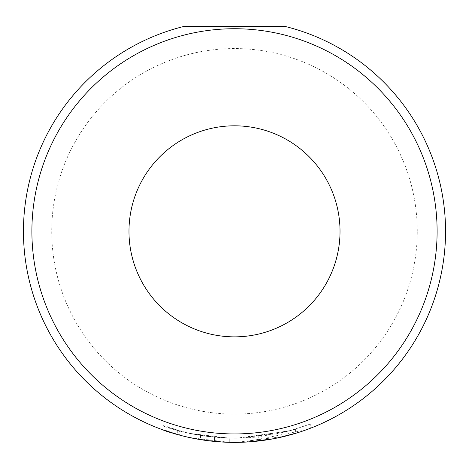 <?xml version="1.0" encoding="UTF-8"?>
<svg xmlns="http://www.w3.org/2000/svg" width="469" height="469" viewBox="0 0 469 469"><rect width="100%" height="100%" fill="white"/><g stroke="black" fill="none" stroke-linecap="round" stroke-linejoin="round"><path stroke-width="0.35" stroke-dasharray="2.35 1.76" d="M185.091 432.301A211.05 211.05 0 0 0 199.823 435.296L207.187 436.387C193.838 434.253 186.469 432.887 185.091 432.301L185.091 436.522C186.474 437.108 193.838 438.474 207.187 440.608L199.823 439.517A211.05 211.05 0 0 1 185.091 436.522M199.823 435.296L199.823 439.517M200.521 435.408L200.521 439.629L214.55 441.44L207.187 440.608C220.553 441.962 227.916 442.531 229.282 442.32L229.282 438.099C227.916 438.31 220.553 437.741 207.187 436.387L214.55 437.219L200.521 435.408L190.039 433.426L229.282 438.099L229.282 442.32L222.347 442.033M162.995 429.903L162.995 425.688L179.621 430.905L179.621 435.126L190.103 437.659L190.103 433.438C159.431 424.527 189.529 437.641 236.646 438.152C176.784 437.073 139.68 416.173 179.621 430.905L190.103 433.438L177.733 430.384L177.728 434.605M206.266 440.485L202.825 439.992M193.351 438.333L185.097 436.522M306.251 429.815L244.009 442.167L244.009 437.946L291.249 430.39L310.29 424.087L288.728 431.075L236.646 438.152L278.316 433.567L295.564 429.141L285.433 431.926L258.741 436.768A211.05 211.05 0 0 1 244.009 437.946L244.009 442.167A211.05 211.05 0 0 0 258.741 440.989L258.741 436.768L258.741 440.989M179.621 435.126C139.645 420.388 176.86 441.306 236.646 442.373L248.547 441.915M273.638 438.726L300.383 431.838L310.29 428.308L310.296 424.087M128.975 231.334A105.525 105.525 0 0 0 234.5 336.859A105.525 105.525 0 0 0 340.025 231.334A105.525 105.525 0 0 0 234.5 125.809A105.525 105.525 0 0 0 128.975 231.334M417.275 231.334A182.775 182.775 0 0 0 234.5 48.559A182.775 182.775 0 0 0 51.725 231.334A182.775 182.775 0 0 0 234.5 414.109A182.775 182.775 0 0 0 417.275 231.334M183.191 26.616A211.05 211.05 0 0 0 234.5 442.384A211.05 211.05 0 0 0 285.809 26.616L183.191 26.616M274.002 438.656L277.484 437.964M285.058 436.24L236.646 442.373M229.282 442.32L190.039 437.647L190.039 433.426M214.55 437.219L214.55 441.44L214.55 437.219M295.564 429.141L295.564 433.356"/><path stroke-width="0.7" d="M236.646 442.373L229.282 442.32M222.347 442.033L206.266 440.485M202.825 439.992L193.351 438.333M185.097 436.522L190.103 437.659M248.547 441.915L273.638 438.726M310.296 428.303L306.251 429.815M128.975 231.334A105.525 105.525 0 0 0 234.5 336.859A105.525 105.525 0 0 0 340.025 231.334A105.525 105.525 0 0 0 234.5 125.809A105.525 105.525 0 0 0 128.975 231.334M23.45 231.334A211.05 211.05 0 0 1 183.191 26.616L285.809 26.616A211.05 211.05 0 0 1 234.5 442.384A211.05 211.05 0 0 1 23.45 231.334A211.05 211.05 0 0 0 234.5 442.384A211.05 211.05 0 0 0 445.55 231.334M179.621 435.126L162.995 429.909M258.741 440.989L274.002 438.656M277.484 437.964L295.57 433.356L285.058 436.24M190.039 437.647L200.521 439.629M437.108 231.334A202.608 202.608 0 0 0 234.5 28.726A202.608 202.608 0 0 0 31.892 231.334A202.608 202.608 0 0 0 234.5 433.942A202.608 202.608 0 0 0 437.108 231.334"/></g></svg>

